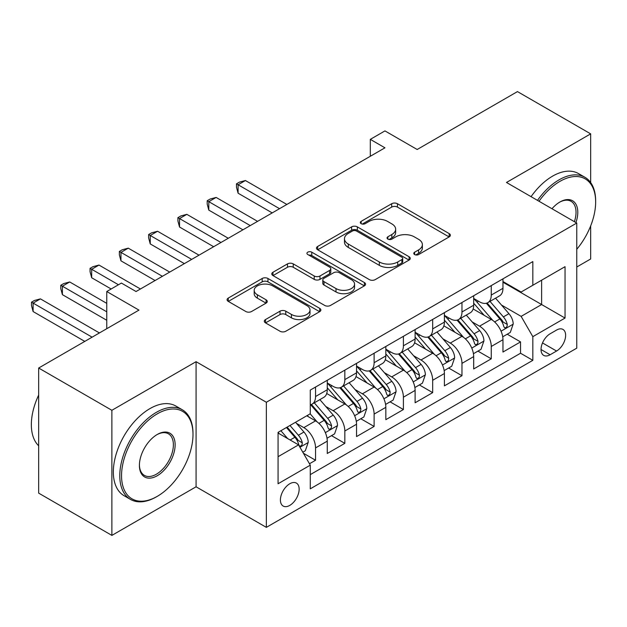 <?xml version="1.0" encoding="UTF-8"?>
<svg xmlns="http://www.w3.org/2000/svg" width="627" height="627" viewBox="0 0 627 627"><rect width="100%" height="100%" fill="white"/><g stroke="black" fill="none" stroke-linecap="round" stroke-linejoin="round"><path stroke-width="0.94" d="M414.612 254.546A2.845 1.646 0 0 0 418.632 254.546L449.175 236.912A4.068 2.343 0 0 0 450.366 235.25A4.068 2.343 0 0 0 449.175 233.589L397.44 203.72A4.068 2.343 0 0 0 391.687 203.72L361.144 221.355A2.845 1.646 0 0 0 360.313 222.514A2.845 1.646 0 0 0 361.144 223.674A2.845 1.646 0 0 0 365.173 223.674L369.123 221.394A13.01 7.508 0 0 1 387.517 221.394L391.836 223.886A13.01 7.508 0 0 1 395.645 229.192A13.01 7.508 0 0 1 391.836 234.506L387.878 236.787A2.845 1.646 0 0 0 387.047 237.947A2.845 1.646 0 0 0 387.878 239.106A2.845 1.646 0 0 0 391.906 239.106L395.856 236.826A13.01 7.508 0 0 1 414.251 236.826L418.562 239.318A13.01 7.508 0 0 1 422.371 244.624A13.01 7.508 0 0 1 418.562 249.938L414.612 252.219A2.845 1.646 0 0 0 413.781 253.379A2.845 1.646 0 0 0 414.612 254.546L414.612 252.219M289.784 505.393A13.253 7.649 120 0 0 298.436 493.715A13.253 7.649 120 0 0 296.406 483.096A13.253 7.649 120 0 0 289.784 483.754A13.253 7.649 120 0 0 281.123 495.432A13.253 7.649 120 0 0 283.153 506.052A13.253 7.649 120 0 0 289.784 505.393M265.503 319.558A4.068 2.343 0 0 0 264.312 321.212A4.068 2.343 0 0 0 265.503 322.874L280.018 331.252A4.068 2.343 0 0 0 285.763 331.252L319.684 311.674A4.068 2.343 0 0 0 320.875 310.012A4.068 2.343 0 0 0 319.684 308.351L267.948 278.482A4.068 2.343 0 0 0 262.196 278.482L228.275 298.068A4.068 2.343 0 0 0 227.084 299.722A4.068 2.343 0 0 0 228.275 301.383L245.815 311.509A4.068 2.343 0 0 0 251.56 311.509L266.075 303.123A4.068 2.343 0 0 0 267.267 301.469A4.068 2.343 0 0 0 266.075 299.808L257.383 294.784A10.871 6.278 0 0 1 254.194 290.348A10.871 6.278 0 0 1 260.91 284.548A10.871 6.278 0 0 1 272.761 285.912L306.822 305.576A10.871 6.278 0 0 1 310.004 310.012A10.871 6.278 0 0 1 303.296 315.812A10.871 6.278 0 0 1 291.445 314.448L285.763 311.172A4.068 2.343 0 0 0 280.018 311.172L265.503 319.558L265.503 322.874M590.673 182.575L590.673 133.864L517.463 91.597L417.167 149.5L384.954 130.902L370.314 139.359L384.954 147.815L136.043 291.524L121.395 283.067L106.755 291.524L106.755 328.713M111.88 410.293L111.88 535.403L196.071 486.795L196.071 361.685L111.88 410.293L38.67 368.025L138.967 310.114L106.755 291.524M196.071 361.685L266.35 402.26L576.762 223.047L576.762 348.157L266.35 527.37L266.35 402.26M590.673 133.864L506.483 182.473L576.762 223.047M369.413 279.642A4.068 2.343 0 0 0 375.158 279.642L409.078 260.064A4.068 2.343 0 0 0 410.27 258.402A4.068 2.343 0 0 0 409.078 256.741L357.343 226.872A4.068 2.343 0 0 0 351.59 226.872L317.67 246.45A4.068 2.343 0 0 0 316.478 248.112A4.068 2.343 0 0 0 317.67 249.773L369.413 279.642M308.892 255.158A2.845 1.646 0 0 1 311.784 255.557L311.784 252.179L364.381 282.55A4.068 2.343 0 0 1 365.572 284.203A4.068 2.343 0 0 1 364.381 285.865L330.46 305.451A4.068 2.343 0 0 1 324.715 305.451L272.972 275.574L272.972 272.259A4.068 2.343 0 0 0 271.781 273.921A4.068 2.343 0 0 0 272.972 275.574M272.972 272.259L287.487 263.881A4.068 2.343 0 0 1 293.24 263.881L314.221 275.99A4.068 2.343 0 0 0 319.974 275.99L329.598 270.433A4.068 2.343 0 0 0 330.79 268.771A4.068 2.343 0 0 0 329.598 267.118L307.755 254.499A2.845 1.646 0 0 1 306.924 253.339A2.845 1.646 0 0 1 308.68 251.819A2.845 1.646 0 0 1 311.784 252.179M111.88 535.403L38.67 493.135L38.67 368.025M576.762 267.008L590.673 258.975L590.673 225.877M309.472 463.761L315.553 460.249L303.397 453.235M296.485 423.374L303.836 427.622A16.568 9.562 60 0 1 315.553 447.913L327.263 441.149L327.263 453.493L344.834 443.344L331.511 435.655M325.766 406.468L333.117 410.716A16.568 9.562 60 0 1 344.834 431L356.544 424.244L356.544 436.58L374.115 426.438L360.791 418.742M355.054 389.563L362.406 393.811A16.568 9.562 60 0 1 374.115 414.094L385.832 407.331L385.832 419.675L403.404 409.533L390.08 401.836M384.335 372.657L391.687 376.898A16.568 9.562 60 0 1 403.404 397.189L415.113 390.425L415.113 402.769L432.685 392.627L419.361 384.931M413.616 355.752L420.976 359.992A16.568 9.562 60 0 1 432.685 380.283L444.402 373.52L444.402 385.864L461.966 375.714L448.642 368.025M442.905 338.839L450.257 343.087A16.568 9.562 60 0 1 461.966 363.378L473.683 356.614L473.683 368.958L491.254 358.809L491.254 346.472A16.568 9.562 -120 0 0 479.537 326.181L472.186 321.933M477.931 351.12L491.254 358.809M327.263 441.149A16.568 9.562 -120 0 0 315.553 420.858L306.768 415.787M356.544 424.244A16.568 9.562 -120 0 0 344.834 403.953L326.722 393.497M385.832 407.331A16.568 9.562 -120 0 0 374.115 387.047L356.011 376.592M415.113 390.425A16.568 9.562 -120 0 0 403.404 370.142L385.291 359.686M444.402 373.52A16.568 9.562 -120 0 0 432.685 353.228L414.572 342.773M473.683 356.614A16.568 9.562 -120 0 0 461.966 336.323L443.861 325.868M556.557 330.068L550.114 333.791A12.838 7.414 120 0 0 541.728 345.101A12.838 7.414 120 0 0 543.695 355.391A12.838 7.414 120 0 0 550.114 354.757L556.557 351.034A12.838 7.414 120 0 0 564.943 339.724A12.838 7.414 120 0 0 562.975 329.434A12.838 7.414 120 0 0 556.557 330.068M278.067 456.699L298.562 444.864L310.279 465.156L310.279 488.825L532.832 360.329L532.832 336.66L521.123 316.376L501.475 305.028M310.279 465.156L278.067 483.754L278.067 432.356L310.279 413.757L310.279 390.088L532.832 261.592L532.832 285.261L565.045 266.671L565.045 318.061L532.832 336.66M327.263 382.987L333.117 386.365A16.568 9.562 60 0 0 341.401 387.188L353.119 380.424A16.568 9.562 -120 0 0 356.544 372.846L356.544 363.378M356.544 366.082L362.406 369.46A16.568 9.562 60 0 0 370.69 370.283L382.399 363.519A16.568 9.562 -120 0 0 385.832 355.932L385.832 346.465M385.832 349.176L391.687 352.554A16.568 9.562 60 0 0 399.971 353.377L411.68 346.613A16.568 9.562 -120 0 0 415.113 339.027L415.113 329.559M415.113 332.263L420.976 335.649A16.568 9.562 60 0 0 429.252 336.472L440.969 329.708A16.568 9.562 -120 0 0 444.402 322.121L444.402 312.654M444.402 315.357L450.257 318.743A16.568 9.562 60 0 0 458.541 319.558L470.25 312.802A16.568 9.562 -120 0 0 473.683 305.216L473.683 295.748M310.279 474.623L520.535 353.228L520.535 341.903L502.964 352.045L502.964 339.709A16.568 9.562 -120 0 0 491.254 319.417L473.142 308.962M473.683 298.452L479.537 301.838A16.568 9.562 -120 0 0 487.822 302.653A16.568 9.562 -120 0 0 491.254 295.074L491.254 285.606M487.822 302.653L499.539 295.889A16.568 9.562 -120 0 0 502.964 288.31L502.964 278.843M315.553 387.047L315.553 396.515A16.568 9.562 60 0 1 312.121 404.094A16.568 9.562 60 0 1 310.279 404.768M312.121 404.094L323.83 397.33A16.568 9.562 -120 0 0 327.263 389.751L327.263 380.283M344.834 370.134L344.834 379.609A16.568 9.562 60 0 1 341.401 387.188M374.115 353.228L374.115 362.696A16.568 9.562 60 0 1 370.69 370.283M403.404 336.323L403.404 345.79A16.568 9.562 60 0 1 399.971 353.377M432.685 319.417L432.685 328.885A16.568 9.562 60 0 1 429.252 336.472M461.966 302.512L461.966 311.98A16.568 9.562 60 0 1 458.541 319.558M461.966 363.378L461.966 375.714M432.685 380.283L432.685 392.627M403.404 397.189L403.404 409.533M374.115 414.094L374.115 426.438M344.834 431L344.834 443.344M315.553 447.913L315.553 460.249M298.562 444.864L278.067 433.03M521.123 316.376L541.618 304.542L541.618 280.191L565.045 266.671M502.964 282.221L565.045 318.061M502.964 281.547L521.123 292.025L532.832 285.261M196.071 486.795L266.35 527.37M370.314 139.359L370.314 156.264M507.212 334.215L520.535 341.903M520.535 353.228L532.832 360.329M415.748 254.946L418.562 253.316A13.01 7.508 0 0 0 422.371 248.01L422.371 244.624M395.645 229.192L395.645 232.578A13.01 7.508 0 0 1 391.836 237.884L389.014 239.514M449.12 236.943L397.44 207.098A4.068 2.343 0 0 0 391.687 207.098L362.288 224.074M409.023 260.095L357.343 230.25A4.068 2.343 0 0 0 351.59 230.25L317.724 249.805M401.891 259.562A2.845 1.646 0 0 0 402.722 258.402A2.845 1.646 0 0 0 401.891 257.242L356.473 231.018A2.845 1.646 0 0 0 352.452 231.018L348.283 233.424A13.01 7.508 0 0 0 344.474 238.738A13.01 7.508 0 0 0 348.283 244.044L379.327 261.968A13.01 7.508 0 0 0 397.722 261.968L401.891 259.562L401.891 262.948A2.845 1.646 0 0 0 402.722 261.78L402.722 258.402M344.474 238.738L344.474 242.116A13.01 7.508 0 0 0 348.283 247.43L348.283 244.044M401.891 262.948L397.722 265.354A13.01 7.508 0 0 1 379.327 265.354L348.283 247.43M273.027 275.606L287.487 267.259L287.487 263.881M330.79 268.771L330.79 272.157A4.068 2.343 0 0 1 329.598 273.811L319.974 279.376A4.068 2.343 0 0 1 314.221 279.376L293.24 267.259A4.068 2.343 0 0 0 287.487 267.259M311.784 255.557L364.326 285.896M335.994 288.561A10.871 6.278 0 0 0 347.844 289.925A10.871 6.278 0 0 0 354.561 284.125A10.871 6.278 0 0 0 351.371 279.681L339.372 272.753A4.068 2.343 0 0 0 333.627 272.753L323.994 278.317A4.068 2.343 0 0 0 322.803 279.979A4.068 2.343 0 0 0 323.994 281.633L335.994 288.561L335.994 291.947A10.871 6.278 0 0 0 347.844 293.303A10.871 6.278 0 0 0 354.561 287.503L354.561 284.125M322.803 279.979L322.803 283.357A4.068 2.343 0 0 0 323.994 285.019L323.994 281.633M335.994 291.947L323.994 285.019M310.004 310.012L310.004 313.39A10.871 6.278 0 0 1 303.296 319.198A10.871 6.278 0 0 1 291.445 317.834L285.763 314.558A4.068 2.343 0 0 0 280.018 314.558L265.558 322.905M254.194 290.348L254.194 293.726A10.871 6.278 0 0 0 257.383 298.17L257.383 294.784M266.02 303.154L257.383 298.17M319.629 311.705L267.948 281.86A4.068 2.343 0 0 0 262.196 281.86L228.33 301.415M502.721 336.809L510.284 332.435L513.215 323.979A10.973 6.333 -120 0 0 508.944 313.68L495.565 298.186M492.877 320.491L477.014 302.12A31.679 18.293 -120 0 0 473.683 298.632M484.177 315.334L475.305 305.059A26.295 15.181 -120 0 0 473.683 303.288M286.852 204.449L245.416 180.529L238.095 184.753L238.095 193.21L272.212 212.906M486.333 303.249L499.86 318.916A10.973 6.333 60 0 1 503.779 326.479L504.57 327.78L506.06 327.568L507.047 326.361L507.29 324.449A10.973 6.333 -120 0 0 503.379 316.894L490 301.399M487.124 302.998L501.671 319.833A5.588 3.229 60 0 1 503.073 322.019L507.29 324.449M238.095 193.21L236.481 187.207L236.481 183.829L279.532 208.673M236.481 183.829L239.412 182.136L245.416 180.529M576.762 249.287A50.528 29.171 120 0 0 595.65 201.996A50.528 29.171 120 0 0 559.927 181.375A50.528 29.171 120 0 0 539.008 201.251M537.504 200.381A51.767 29.884 -60 0 1 559.049 179.847A51.767 29.884 -60 0 1 584.928 177.284A51.767 29.884 -60 0 1 595.65 200.985L595.65 201.996M551.979 208.736A25.26 14.586 -60 0 1 559.927 201.996L559.927 201.996A25.26 14.586 -60 0 1 575.923 222.561M531.061 196.659A51.767 29.884 -60 0 1 552.606 176.132A51.767 29.884 -60 0 1 578.486 173.569L584.928 177.284M574.387 221.676A24.022 13.865 120 0 0 571.056 201.314A24.022 13.865 120 0 0 559.48 202.262M156.389 496.858L157.267 496.349A50.528 29.171 120 0 0 192.998 434.472A50.528 29.171 120 0 0 157.267 413.844A50.528 29.171 120 0 0 121.544 475.721A50.528 29.171 120 0 0 157.267 496.349L156.389 496.858A51.767 29.884 -60 0 1 130.51 499.421A51.767 29.884 -60 0 1 122.571 457.937A51.767 29.884 -60 0 1 156.389 412.323A51.767 29.884 -60 0 1 182.277 409.752A51.767 29.884 -60 0 1 192.998 433.453L192.998 434.472M157.267 475.721A25.26 14.586 -60 0 1 139.406 465.406A25.26 14.586 -60 0 1 157.267 434.472L157.267 434.472A25.26 14.586 -60 0 1 175.137 444.778A25.26 14.586 -60 0 1 157.267 475.721M139.413 464.889A24.022 13.865 120 0 0 144.382 475.391A24.022 13.865 120 0 0 156.389 474.2A24.022 13.865 120 0 0 172.08 453.031A24.022 13.865 120 0 0 168.404 433.79A24.022 13.865 120 0 0 156.828 434.73M130.51 499.421L124.068 495.698A51.767 29.884 -60 0 1 116.128 454.214A51.767 29.884 -60 0 1 149.947 408.6A51.767 29.884 -60 0 1 175.834 406.037L182.277 409.752M38.67 445.797A51.767 29.884 -60 0 1 38.67 395.073M473.44 353.714L481.003 349.341L483.934 340.892A10.973 6.333 -120 0 0 479.655 330.586L466.276 315.091M463.596 337.397L447.725 319.025A31.679 18.293 -120 0 0 444.402 315.538M454.896 332.239L446.016 321.964A26.295 15.181 -120 0 0 444.402 320.201M257.564 221.355L216.135 197.434L208.807 201.659L208.807 210.116L242.923 229.811M457.044 320.154L470.579 335.829A10.973 6.333 60 0 1 474.49 343.384L475.29 344.685L476.771 344.474L477.766 343.275L478.009 341.354A10.973 6.333 -120 0 0 474.09 333.799L460.712 318.304M457.843 319.903L472.382 336.738A5.588 3.229 60 0 1 473.793 338.925L478.009 341.354M208.807 210.116L207.2 204.112L207.2 200.734L250.244 225.587M207.2 200.734L210.131 199.041L216.135 197.434M444.151 370.62L451.722 366.246L454.646 357.798A10.973 6.333 -120 0 0 450.374 347.491L436.995 331.996M434.315 354.302L418.444 335.931A31.679 18.293 -120 0 0 415.113 332.451M425.608 349.145L416.736 338.87A26.295 15.181 -120 0 0 415.113 337.107M228.283 238.268L186.846 214.34L179.526 218.572L179.526 227.021L213.642 246.717M427.763 337.067L441.298 352.735A10.973 6.333 60 0 1 445.209 360.29L446.009 361.591L447.49 361.387L448.485 360.18L448.72 358.26A10.973 6.333 -120 0 0 444.809 350.705L431.431 335.21M428.554 336.809L443.101 353.644A5.588 3.229 60 0 1 444.512 355.83L448.72 358.26M179.526 227.021L177.919 221.017L177.919 217.64L220.963 242.492M177.919 217.64L180.842 215.947L186.846 214.34M414.87 387.525L422.433 383.16L425.365 374.703A10.973 6.333 -120 0 0 421.093 364.397L407.707 348.91M405.026 371.208L389.163 352.836A31.679 18.293 -120 0 0 385.832 349.357M396.327 366.05L387.455 355.775A26.295 15.181 -120 0 0 385.832 354.012M199.002 255.173L157.565 231.245L150.245 235.478L150.245 243.927L184.354 263.622M398.482 353.973L412.01 369.64A10.973 6.333 60 0 1 415.92 377.195L416.72 378.504L418.209 378.293L419.197 377.086L419.439 375.173A10.973 6.333 -120 0 0 415.529 367.61L402.142 352.123M399.274 353.714L413.812 370.549A5.588 3.229 60 0 1 415.223 372.736L419.439 375.173M150.245 243.927L148.63 237.923L148.63 234.545L191.682 259.398M148.63 234.545L151.562 232.852L157.565 231.245M385.581 404.431L393.153 400.065L396.076 391.609A10.973 6.333 -120 0 0 391.804 381.302L378.426 365.815M375.745 388.113L359.874 369.742A31.679 18.293 -120 0 0 356.544 366.262M367.046 382.964L358.166 372.681A26.295 15.181 -120 0 0 356.544 370.918M169.713 272.079L128.276 248.159L120.956 252.383L120.956 260.832L155.073 280.528M369.193 370.878L382.729 386.545A10.973 6.333 60 0 1 386.64 394.109L387.439 395.41L388.92 395.198L389.916 393.991L390.151 392.079A10.973 6.333 -120 0 0 386.24 384.516L372.861 369.029M369.993 370.62L384.531 387.455A5.588 3.229 60 0 1 385.942 389.641L390.151 392.079M120.956 260.832L119.349 254.836L119.349 251.451L162.393 276.303M119.349 251.451L122.273 249.758L128.276 248.159M356.301 421.336L363.872 416.971L366.795 408.514A10.973 6.333 -120 0 0 362.524 398.216L349.145 382.721M346.465 405.026L330.594 386.647A31.679 18.293 -120 0 0 327.263 383.168M337.757 399.869L328.885 389.594A26.295 15.181 -120 0 0 327.263 387.823M140.432 288.984L98.995 265.064L91.675 269.289L91.675 277.745L111.144 288.984M339.912 387.784L353.44 403.451A10.973 6.333 60 0 1 357.359 411.014L358.158 412.315L359.639 412.104L360.627 410.897L360.87 408.984A10.973 6.333 -120 0 0 356.959 401.421L343.58 385.934M340.704 387.525L355.25 404.368A5.588 3.229 60 0 1 356.653 406.555L360.87 408.984M91.675 277.745L90.061 271.742L90.061 268.356L118.472 284.76M90.061 268.356L92.992 266.671L98.995 265.064M327.02 438.249L334.583 433.876L337.514 425.419A10.973 6.333 -120 0 0 333.235 415.121L319.856 399.626M317.176 421.932L310.169 413.82M308.476 416.775L307.34 415.458M106.755 303.358L69.715 281.97L62.394 286.194L62.394 294.651L106.755 320.264M310.624 404.689L324.159 420.356A10.973 6.333 60 0 1 328.07 427.92L328.869 429.221L330.351 429.009L331.346 427.802L331.589 425.89A10.973 6.333 -120 0 0 327.67 418.334L314.292 402.84M311.423 404.439L325.962 421.273A5.588 3.229 60 0 1 327.372 423.46L331.589 425.89M62.394 294.651L60.78 288.647L60.78 285.269L106.755 311.807M60.78 285.269L63.711 283.576L69.715 281.97M302.81 452.224L305.302 450.782L308.225 442.333A10.973 6.333 -120 0 0 303.954 432.027L295.529 422.269M287.668 438.579L280.888 430.725M279.187 433.68L278.067 432.379M99.434 332.945L40.426 298.875L33.106 303.1L33.106 311.556L84.794 341.394M286.453 427.512L294.878 437.27A10.973 6.333 60 0 1 298.789 444.825L299.588 446.126L301.07 445.922L302.065 444.715L302.3 442.795A10.973 6.333 -120 0 0 298.389 435.24L289.964 425.482M287.127 427.12L296.681 438.179A5.588 3.229 60 0 1 298.091 440.366L302.3 442.795M33.106 311.556L31.499 305.553L31.499 302.175L92.114 337.169M31.499 302.175L34.422 300.482L40.426 298.875M303.836 427.622L315.553 420.858M333.117 410.716L344.834 403.953M362.406 393.811L374.115 387.047M391.687 376.898L403.404 370.142M420.976 359.992L432.685 353.228M450.257 343.087L461.966 336.323M479.537 326.181L491.254 319.417M491.254 295.074L502.964 288.31M315.553 396.515L327.263 389.751M344.834 379.609L356.544 372.846M374.115 362.696L385.832 355.932M403.404 345.79L415.113 339.027M432.685 328.885L444.402 322.121M461.966 311.98L473.683 305.216M491.254 346.472L502.964 339.709M542.512 342.93L556.557 351.034M541.038 349.513L550.114 354.757M418.562 253.316L418.562 249.938M387.878 239.106L387.878 236.787M391.836 237.884L391.836 234.506M361.144 223.674L361.144 221.355M391.687 207.098L391.687 203.72M397.44 207.098L397.44 203.72M449.175 236.912L449.175 233.589M317.67 249.773L317.67 246.45M351.59 230.25L351.59 226.872M357.343 230.25L357.343 226.872M409.078 260.064L409.078 256.741M379.327 265.354L379.327 261.968M397.722 265.354L397.722 261.968M293.24 267.259L293.24 263.881M314.221 279.376L314.221 275.99M319.974 279.376L319.974 275.99M329.598 273.811L329.598 270.433M364.381 285.865L364.381 282.55M280.018 314.558L280.018 311.172M285.763 314.558L285.763 311.172M291.445 317.834L291.445 314.448M266.075 303.123L266.075 299.808M228.275 301.383L228.275 298.068M262.196 281.86L262.196 278.482M267.948 281.86L267.948 278.482M319.684 311.674L319.684 308.351M501.044 331.181L513.145 324.19M477.014 302.12L478.519 301.242M503.379 316.894L508.944 313.68M494.632 321.941L499.86 318.916M471.763 348.087L483.856 341.104M447.725 319.025L449.238 318.155M474.09 333.799L479.655 330.586M465.344 338.846L470.579 335.829M442.482 364.992L454.575 358.009M418.444 335.931L419.957 335.061M444.809 350.705L450.374 347.491M436.063 355.752L441.298 352.735M413.193 381.898L425.294 374.915M389.163 352.836L390.668 351.966M415.529 367.61L421.093 364.397M406.774 372.657L412.01 369.64M383.912 398.803L396.005 391.82M359.874 369.742L361.387 368.872M386.24 384.516L391.804 381.302M377.493 389.571L382.729 386.545M354.631 415.709L366.724 408.726M330.594 386.647L332.098 385.777M356.959 401.421L362.524 398.216M348.212 406.476L353.44 403.451M325.342 432.622L337.436 425.639M327.67 418.334L333.235 415.121M318.924 423.382L324.159 420.356M299.957 447.278L308.155 442.544M298.389 435.24L303.954 432.027M290.136 440.005L294.878 437.27"/></g></svg>
